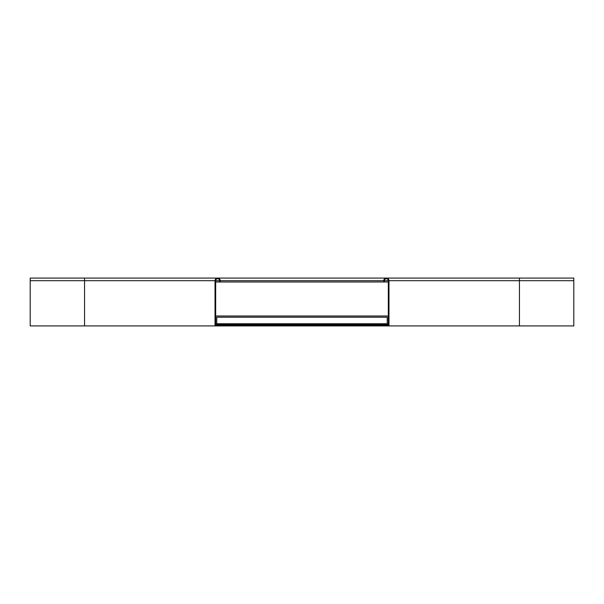 <?xml version="1.0" encoding="UTF-8"?>
<svg xmlns="http://www.w3.org/2000/svg" width="604" height="604" viewBox="0 0 604 604"><rect width="100%" height="100%" fill="white"/><g stroke="black" fill="none" stroke-linecap="round" stroke-linejoin="round"><path stroke-width="0.91" d="M388.327 280.694A1.955 1.955 0 0 0 386.364 278.731A1.955 1.955 0 0 0 384.408 280.694L388.327 280.694L388.327 325.269L377.236 325.269L377.236 325.918L215.024 325.918L215.024 280.694A2.612 2.612 0 0 1 217.636 278.082A2.612 2.612 0 0 1 220.241 280.694L220.241 281.993L215.673 281.993M226.764 325.918L226.764 325.269L215.673 325.269L215.673 280.694A1.955 1.955 0 0 1 217.636 278.731A1.955 1.955 0 0 1 219.592 280.694L219.592 281.993M84.56 325.918L84.56 278.082L30.2 278.082L30.2 325.918L215.024 325.918M377.236 325.918L573.8 325.918L573.8 278.082L84.56 278.082M384.408 280.694L384.408 281.993L383.759 281.993L383.759 280.694A2.612 2.612 0 0 1 386.364 278.082A2.612 2.612 0 0 1 388.976 280.694L388.976 325.918M384.408 281.993L388.327 281.993M388.327 324.265L215.673 324.265M388.327 325.133L215.673 325.133M215.673 316.005L388.327 316.005M216.761 322.438L216.761 323.744L387.239 323.744L387.239 317.221L216.761 317.221L216.761 322.438M383.759 281.993L220.241 281.993M377.236 325.269L226.764 325.269M215.673 280.694L219.592 280.694M30.2 280.694L215.024 280.694M519.44 325.918L519.44 278.082M388.976 280.694L573.8 280.694M383.759 280.694L220.241 280.694"/></g></svg>
